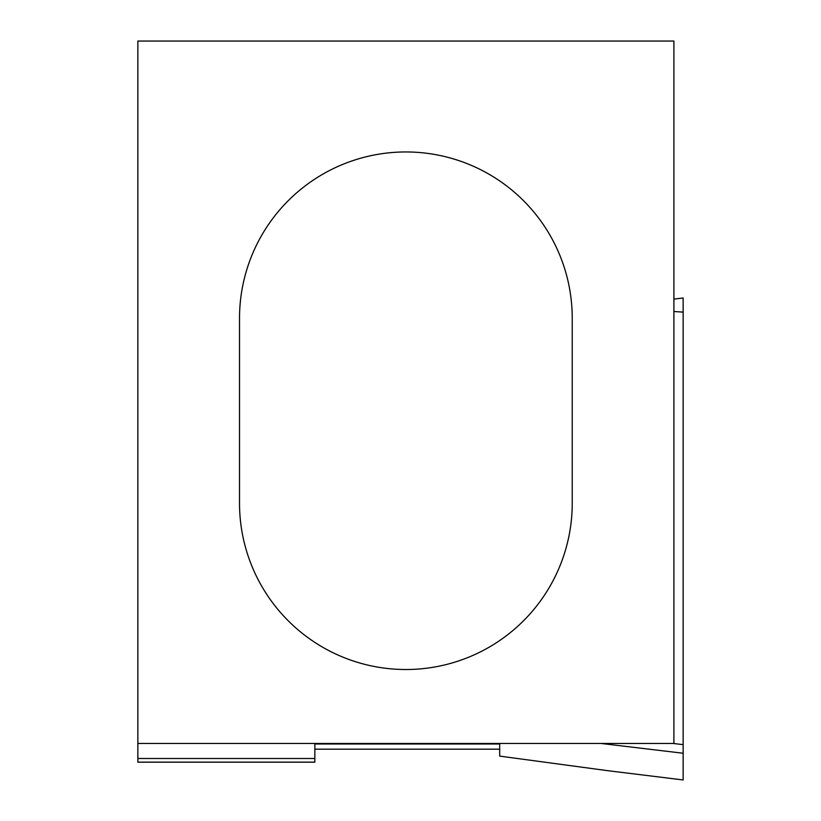 <?xml version="1.0" encoding="UTF-8"?>
<svg xmlns="http://www.w3.org/2000/svg" width="821" height="821" viewBox="0 0 821 821"><rect width="100%" height="100%" fill="white"/><g stroke="black" fill="none" stroke-linecap="round" stroke-linejoin="round"><path stroke-width="1.23" d="M499.691 743.457L499.691 756.11L607.868 770.703L683.144 779.95L683.144 753.247L601.044 743.457M683.144 297.982L673.897 299.111L683.144 297.982L683.144 753.247M137.856 743.457L673.897 743.457L673.897 41.05L137.856 41.05L137.856 762.196L314.843 762.196L314.843 743.457M239.516 318.312L239.516 503.16A166.355 166.355 0 0 0 405.882 669.515A166.355 166.355 0 0 0 572.237 503.16L572.237 318.312A166.355 166.355 0 0 0 405.882 151.957A166.355 166.355 0 0 0 239.516 318.312M137.856 758.491L314.843 758.491M673.897 311.518L683.144 312.113M673.138 743.457L683.144 744.647M499.691 749.173L314.843 749.173M499.691 743.99L314.843 743.99M137.856 762.124L314.843 762.124M607.868 770.703L683.144 779.95M314.843 749.193L499.691 749.193"/></g></svg>
